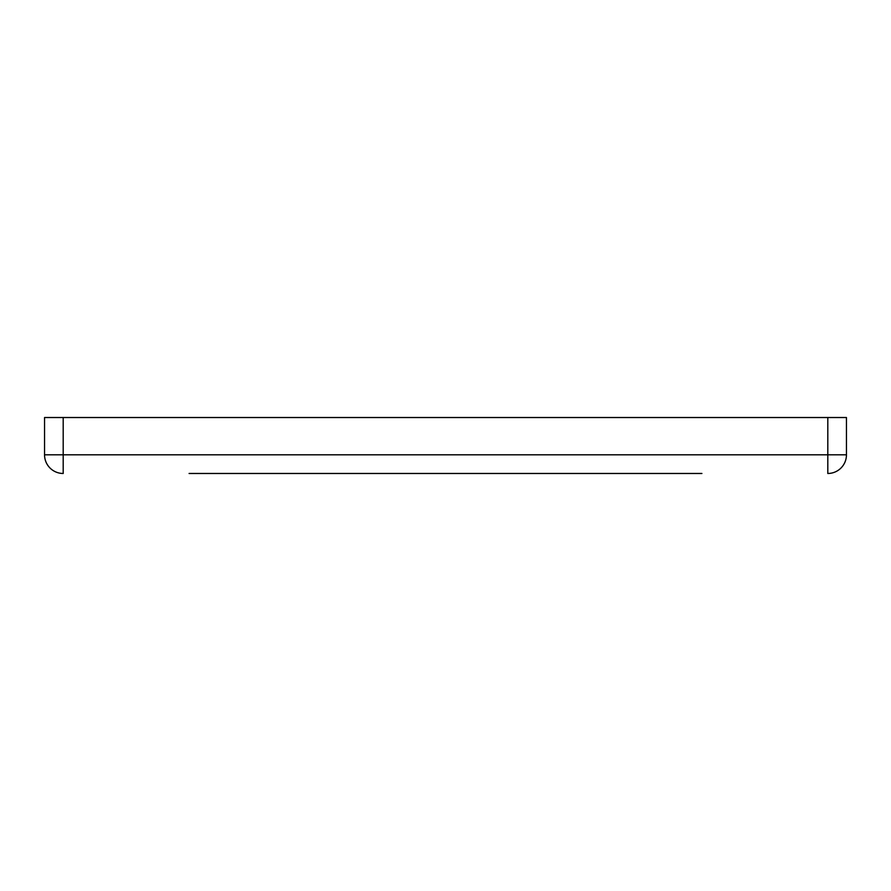 <?xml version="1.0" encoding="UTF-8"?>
<svg xmlns="http://www.w3.org/2000/svg" width="891" height="891" viewBox="0 0 891 891"><rect width="100%" height="100%" fill="white"/><g stroke="black" fill="none" stroke-linecap="round" stroke-linejoin="round"><path stroke-width="1.34" d="M701.919 473.477L189.081 473.477M282.324 473.477L608.676 473.477M63.194 473.477L63.194 454.822L44.55 454.822A18.644 18.644 0 0 0 63.194 473.477A18.644 18.644 0 0 1 44.55 454.822L44.55 417.523L63.194 417.523L63.194 454.822L827.806 454.822L827.806 417.523L63.194 417.523M827.806 417.523L846.45 417.523L846.45 454.822A18.644 18.644 0 0 1 827.806 473.477A18.644 18.644 0 0 0 846.45 454.822L827.806 454.822L827.806 473.477A18.644 18.644 0 0 0 846.45 454.822"/></g></svg>
